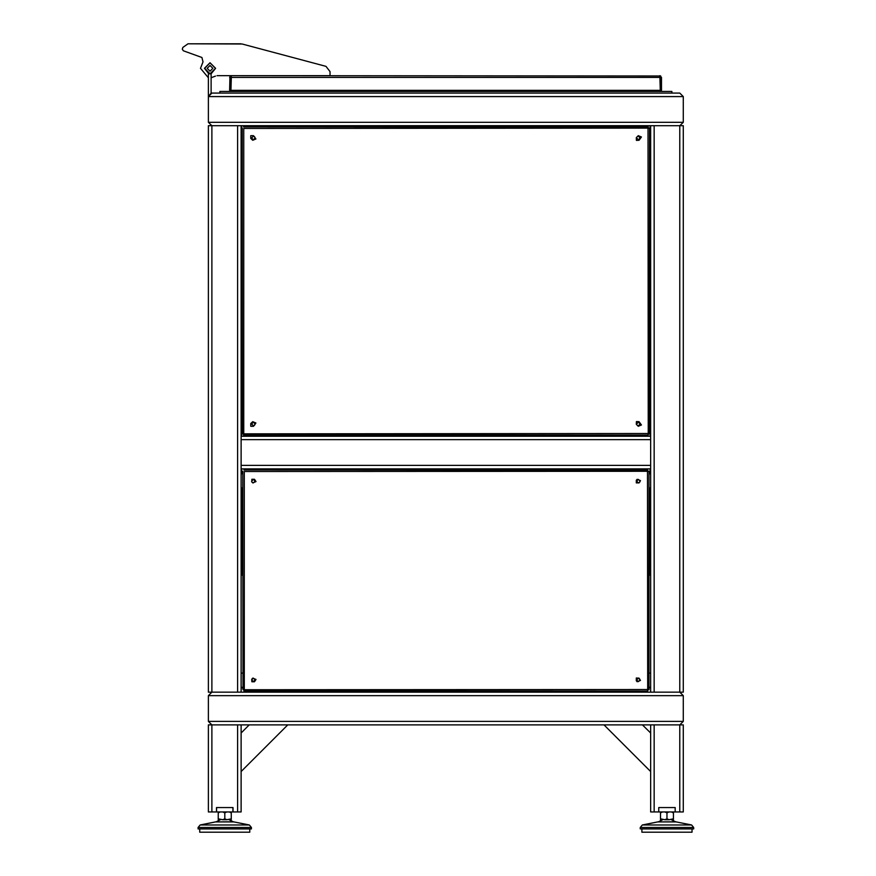 <?xml version="1.0" encoding="UTF-8"?>
<svg xmlns="http://www.w3.org/2000/svg" width="876" height="876" viewBox="0 0 876 876"><rect width="100%" height="100%" fill="white"/><g stroke="black" fill="none" stroke-linecap="round" stroke-linejoin="round"><path stroke-width="1.31" d="M649.543 159.531L650.101 159.531L650.101 144.825M649.543 228.417L650.101 228.417L650.101 186.763L649.543 186.763M649.543 297.314L650.101 297.314L650.101 255.65L649.543 255.65M242.192 324.547L241.645 417.129M241.645 324.547L242.192 324M242.192 297.862L241.645 324M241.645 297.862L242.192 297.314M242.192 255.65L241.645 297.314M241.645 255.65L242.192 255.102M242.192 228.964L241.645 255.102M241.645 228.964L242.192 228.417M242.192 186.763L241.645 228.417M241.645 186.763L242.192 186.216M242.192 160.078L241.645 186.216M241.645 160.078L242.192 159.531M241.645 144.825L241.645 159.531M650.101 159.531L650.101 186.763M650.101 228.417L650.101 255.65M650.101 297.314L650.101 324.547L649.543 324.547M650.101 417.129L650.101 324.547M650.101 186.84L649.543 186.84M649.543 228.34L650.101 228.34M650.101 255.737L649.543 255.737M649.543 297.238L650.101 297.238M650.101 324.624L649.543 324.624M648.996 575.061L650.101 575.061L650.101 487.921M650.101 473.763L650.101 468.868M650.101 436.193L650.101 431.288M241.645 487.921L241.645 575.061L242.74 575.061M241.645 431.288L241.645 436.193M241.645 468.868L241.645 473.763M242.192 324.624L241.645 324.624M241.645 297.238L242.192 297.238M242.192 255.737L241.645 255.737M241.645 228.34L242.192 228.34M242.192 186.84L241.645 186.84M241.645 159.443L242.192 159.443M241.645 125.761L241.645 130.666M650.101 130.666L650.101 125.761M649.543 159.443L650.101 159.443M219.854 91.454L219.854 93.086L211.904 93.086L679.831 93.086L671.881 93.086L671.881 91.454L219.854 91.454M679.831 93.086L683.313 96.568L683.313 122.279L679.831 125.761L683.313 122.279L683.313 96.568L679.831 93.086L671.881 93.086M219.854 93.086L211.904 93.086L208.422 96.568L211.904 93.086M650.638 692.149L650.638 465.375L650.638 468.868L241.097 468.868L241.097 692.149L237.615 692.149L237.615 125.761L683.313 125.761L683.313 692.149L679.831 692.149L683.313 695.643L683.313 721.342L679.831 724.835L683.313 721.342L683.313 695.643L679.831 692.149L211.904 692.149L208.422 695.643L211.904 692.149L208.422 692.149L208.422 125.761L211.904 125.761L208.422 122.279L208.422 96.568L208.422 122.279L211.904 125.761L241.097 125.761L241.097 436.193L650.638 436.193L650.638 125.761L654.131 125.761L654.131 692.149M208.422 721.342L208.422 695.643L208.422 721.342L211.904 724.835L208.422 721.342L683.313 721.342M679.831 724.835L683.313 724.835L683.313 811.964L679.831 811.964L679.831 724.835L208.422 724.835L208.422 811.964L211.904 811.964L211.904 724.835M241.097 468.868L241.097 436.193M241.097 465.375L650.638 465.375L650.638 436.193M683.313 96.568L208.422 96.568L208.422 73.748L211.149 73.748L211.149 93.174L208.422 96.502M241.097 724.835L241.097 811.964L233.005 811.964L233.005 807.606L216.503 807.606L216.503 811.964L211.904 811.964M679.831 811.964L675.232 811.964L675.232 807.606L658.73 807.606L658.73 811.964L650.638 811.964L650.638 724.835L654.131 724.835L654.131 811.964M675.232 811.964L658.73 811.964M675.232 807.606L658.73 807.606M675.144 811.964L675.144 807.606M658.807 811.964L658.807 807.606M233.005 811.964L216.503 811.964M233.005 807.606L216.503 807.606M232.928 811.964L232.928 807.606M216.591 811.964L216.591 807.606M640.159 679.896L638.385 681.67L636.622 679.896L638.385 678.133L640.159 679.896L638.385 681.67L636.622 679.896L638.385 678.133L640.159 679.896M648.996 673.096L650.638 673.096M631.574 692.149L631.574 691.054M650.638 686.707L648.996 688.35M646.291 691.054L645.196 692.149M640.159 481.121L639.962 481.92L640.159 481.121L638.385 479.347L636.622 481.121L638.385 479.347L640.159 481.121M639.228 482.676L638.385 482.884L636.622 481.121L638.385 482.884L639.228 482.676M631.574 469.963L631.574 468.868M645.196 468.868L646.291 469.963M648.996 472.668L650.638 474.31M650.638 487.921L648.996 487.921M255.124 481.121L253.35 482.884L252.507 482.676L253.35 482.884L255.124 481.121L253.35 479.347L251.576 481.121L253.35 479.347L255.124 481.121M251.773 481.92L251.576 481.121L251.773 481.92M260.161 468.868L260.161 469.963M241.097 474.31L242.74 472.668M245.444 469.963L246.539 468.868M242.74 487.921L241.097 487.921M255.124 679.896L253.35 681.67L251.576 679.896L253.35 678.133L255.124 679.896L253.35 681.67L251.576 679.896L253.35 678.133L255.124 679.896M260.161 691.054L260.161 692.149M246.539 692.149L245.444 691.054M242.74 688.35L241.097 686.707M241.097 673.096L242.74 673.096M640.159 423.94L638.385 425.703L637.399 425.407L638.385 425.703L640.159 423.94L638.385 422.166L636.622 423.94L638.385 422.166L640.159 423.94M636.896 424.893L636.622 423.94L636.896 424.893M649.543 417.129L650.638 417.129M631.574 436.193L631.574 435.087M650.638 430.74L649.543 431.846M646.291 435.087L645.196 436.193M255.124 423.94L254.839 424.893L255.124 423.94L253.35 422.166L251.576 423.94L253.35 422.166L255.124 423.94M254.336 425.407L253.35 425.703L251.576 423.94L253.35 425.703L254.336 425.407M260.161 435.087L260.161 436.193M246.539 436.193L245.444 435.087M242.192 431.846L241.097 430.74M241.097 417.129L242.192 417.129M640.159 138.014L638.385 139.788L636.622 138.014L636.896 137.061L636.622 138.014L638.385 139.788L640.159 138.014L638.385 136.251L637.399 136.547L638.385 136.251L640.159 138.014M631.574 126.867L631.574 125.761M645.196 125.761L646.291 126.867M649.543 130.108L650.638 131.214M650.638 144.825L649.543 144.825M255.124 138.014L253.35 139.788L251.576 138.014L253.35 136.251L254.336 136.547L253.35 136.251L251.576 138.014L253.35 139.788L255.124 138.014L254.839 137.061L255.124 138.014M260.161 125.761L260.161 126.867M241.097 131.214L242.192 130.108M245.444 126.867L246.539 125.761M242.192 144.825L241.097 144.825M650.638 771.504L603.958 724.835M642.469 724.835L650.638 733.004M241.097 733.004L249.266 724.835M287.777 724.835L241.097 771.504M230.892 89.549L230.476 88.564L230.892 89.549M230.476 77.679L230.476 88.564L230.892 77.679M660.712 88.564L660.143 76.562L660.712 77.679L660.307 88.564M660.811 77.022L660.876 90.359L661.533 90.359L661.533 77.406L659.792 75.664L660.307 90.359L230.892 90.359L231.406 75.664L660.756 75.949M661.533 77.406L660.088 76.354M231.406 75.664L229.665 77.406L230.311 77.406L230.311 90.359L229.665 90.359L229.95 76.431M231.1 76.354L230.311 77.406M207.196 68.306L210.054 65.448L212.912 68.306L210.054 71.164L207.196 68.306L210.054 65.448L212.912 68.306L210.054 71.164L207.196 68.306L210.054 71.164L212.912 68.306L210.054 65.448L207.196 68.306M215.496 68.306L210.054 73.748L204.612 68.306L210.054 62.864L215.496 68.306M215.638 68.306L211.149 73.781L215.638 68.306L211.149 73.781L215.638 68.306L210.054 62.722L204.469 68.306L210.054 62.722L215.638 68.306L210.054 62.722L204.469 68.306L210.054 62.722L215.638 68.306M208.827 73.748L204.469 68.306L208.827 73.748M215.474 76.146L211.149 77.778L215.474 76.146M182.328 49.242L183.402 50.786L182.328 49.242L183.402 50.786L201.907 57.52L202.991 61.911L200.527 68.306L208.422 77.701L200.527 68.306L208.422 77.701L200.527 68.306L202.991 61.911L201.907 57.52L183.402 50.786L182.328 49.242L182.898 47.381L188.011 43.8L242.258 43.986L325.938 66.412L329.978 71.668L329.978 75.664L217.029 75.664M657.756 821.951L642.382 824.962L640.279 827.502L640.279 828.97L693.672 828.97L693.672 827.502L691.58 824.962L642.382 824.962L640.279 827.502L693.672 827.502L691.58 824.962L675.582 821.754L657.756 821.951L676.195 821.951M641.944 828.97L641.944 832.2L692.018 832.2L692.018 828.97M664.906 819.695L669.056 819.695L666.975 818.83L664.906 819.695L660.493 818.83L660.493 819.695L662.563 819.695M664.906 811.964L666.975 812.829L669.056 811.964M666.975 812.829L666.975 818.83M671.388 811.964L673.469 812.829L673.469 818.83L669.056 819.695M673.469 812.829L673.469 811.964M671.388 819.695L673.469 819.695L673.469 818.83M660.493 811.964L660.493 818.83M660.493 812.829L662.563 811.964M215.54 821.951L200.155 824.962L198.064 827.502L198.064 828.97L251.456 828.97L251.456 827.502L249.364 824.962L200.155 824.962L198.064 827.502L251.456 827.502L249.364 824.962L233.355 821.754L215.54 821.951L233.98 821.951M199.717 828.97L199.717 832.2L249.791 832.2L249.791 828.97M222.679 819.695L226.829 819.695L224.76 818.83L222.679 819.695L218.266 818.83L218.266 819.695L220.347 819.695M222.679 811.964L224.76 812.829L226.829 811.964M224.76 812.829L224.76 818.83M229.173 811.964L231.242 812.829L231.242 818.83L226.829 819.695M231.242 812.829L231.242 811.964M229.173 819.695L231.242 819.695L231.242 818.83M218.266 811.964L218.266 818.83M218.266 812.829L220.347 811.964M639.064 140.302L641.506 137.017L638.232 135.692L636.337 137.642L636.37 140.335L639.064 140.302L636.37 140.335L636.337 137.642M253.503 426.262L255.945 422.977L252.671 421.652L250.777 423.601L250.81 426.294L253.503 426.262L250.81 426.294L250.777 423.601M636.337 424.312L638.232 426.262L641.506 424.937L639.064 421.652L636.37 421.619L636.337 424.312L636.37 421.619L639.064 421.652M250.777 138.353L252.671 140.302L255.945 138.966L253.503 135.692L250.81 135.66L250.777 138.353L250.81 135.66L253.503 135.692M243.747 128.411L243.747 433.543L242.433 433.806L647.999 433.543L648.262 434.846L647.999 128.411L649.302 128.137L243.747 128.411M648.262 127.108L647.999 128.411L648.262 126.867L243.473 126.867L648.262 127.108M649.302 433.806L647.999 433.543L649.543 433.806L649.543 128.137L649.302 433.806M243.473 434.846L243.747 433.543L243.473 435.087L648.262 435.087L243.473 434.846M242.433 433.806L242.192 128.137L242.433 433.806M638.998 482.917L640.487 480.606L637.213 479.281L636.261 480.256L636.294 482.95L638.998 482.917L636.294 482.95L636.261 480.256M254.522 681.736L256.011 679.437L252.748 678.101L251.795 679.075L251.828 681.769L254.522 681.736L251.828 681.769L251.795 679.075M636.261 680.762L637.213 681.736L640.487 680.411L638.998 678.101L636.294 678.068L636.261 680.762L636.294 678.068L638.998 678.101M251.795 481.942L252.748 482.917L256.011 481.581L254.522 479.281L251.828 479.249L251.795 481.942L251.828 479.249L254.522 479.281M244.284 471.507L244.284 689.511L242.981 689.773L647.452 689.511L647.714 690.814L647.452 471.507L648.755 471.244L244.284 471.507M647.714 470.204L647.452 471.507L647.714 469.963L244.021 469.963L647.714 470.204M648.755 689.773L647.452 689.511L648.996 689.773L648.996 471.244L648.755 689.773M244.021 690.814L244.284 689.511L244.021 691.054L647.714 691.054L244.021 690.814M242.981 689.773L242.74 471.244L242.981 689.773M242.258 43.986L325.938 66.412L329.978 71.668M182.427 48.684L182.898 47.381L188.011 43.8L240.845 43.8M366.902 436.193L366.902 435.087M407.745 435.087L407.745 436.193M483.99 436.193L483.99 435.087M524.833 435.087L524.833 436.193M474.409 435.087L417.326 435.087M649.543 186.216L650.101 186.216M650.101 160.078L649.543 160.078M649.543 255.102L650.101 255.102M650.101 228.964L649.543 228.964M649.543 324L650.101 324M650.101 297.862L649.543 297.862M208.422 122.279L683.313 122.279M683.313 695.643L208.422 695.643M211.904 692.149L211.904 125.761M679.831 692.149L679.831 125.761M241.097 439.675L650.638 439.675M237.615 811.964L237.615 724.835M230.892 77.406L660.307 77.406M369.628 435.087L369.628 436.193M405.019 436.193L405.019 435.087M486.717 435.087L486.717 436.193M522.118 436.193L522.118 435.087M671.301 819.695L675.582 821.754M662.661 819.695L658.38 821.754M229.085 819.695L233.355 821.754M220.434 819.695L216.164 821.754M693.672 827.502L691.58 824.962M640.279 827.502L642.382 824.962M251.456 827.502L249.364 824.962M198.064 827.502L200.155 824.962"/></g></svg>
